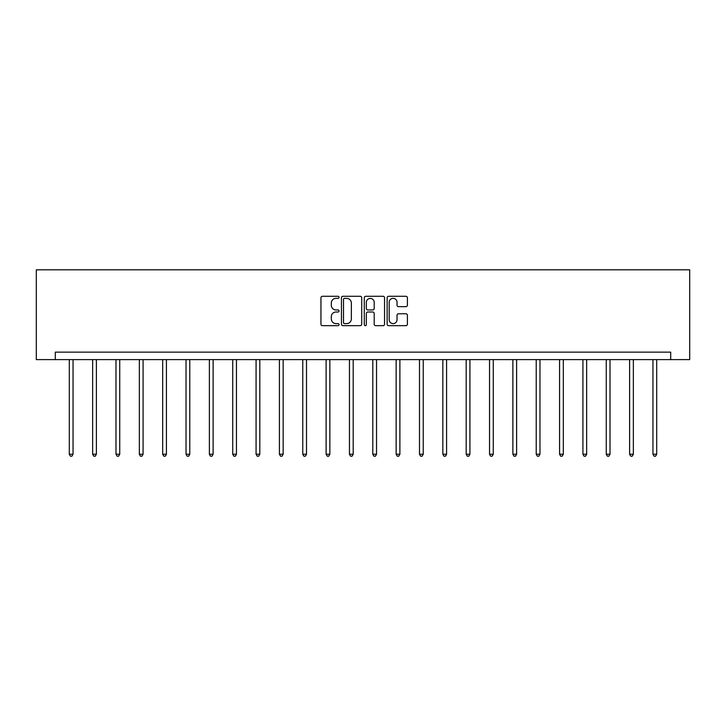 <?xml version="1.0" encoding="UTF-8"?>
<svg xmlns="http://www.w3.org/2000/svg" width="726" height="726" viewBox="0 0 726 726"><rect width="100%" height="100%" fill="white"/><g stroke="black" fill="none" stroke-linecap="round" stroke-linejoin="round"><path stroke-width="1.09" d="M339.06 297.315A1.025 1.025 0 0 0 338.026 296.29L322.417 296.29A1.47 1.47 0 0 0 320.946 297.76L320.946 324.204A1.47 1.47 0 0 0 322.417 325.665L338.026 325.665A1.025 1.025 0 0 0 339.06 324.64A1.025 1.025 0 0 0 338.026 323.615L336.011 323.615A4.701 4.701 0 0 1 331.31 318.914L331.31 316.708A4.701 4.701 0 0 1 336.011 312.008L338.026 312.008A1.025 1.025 0 0 0 339.06 310.982A1.025 1.025 0 0 0 338.026 309.948L336.011 309.948A4.701 4.701 0 0 1 331.31 305.247L331.31 303.051A4.701 4.701 0 0 1 336.011 298.35L338.026 298.35A1.025 1.025 0 0 0 339.06 297.315M405.934 306.644A1.47 1.47 0 0 0 407.404 305.174L407.404 297.76A1.47 1.47 0 0 0 405.934 296.29L388.601 296.29A1.47 1.47 0 0 0 387.13 297.76L387.13 324.204A1.47 1.47 0 0 0 388.601 325.665L405.934 325.665A1.47 1.47 0 0 0 407.404 324.204L407.404 315.238A1.47 1.47 0 0 0 405.934 313.768L398.51 313.768A1.47 1.47 0 0 0 397.04 315.238L397.04 319.685A3.929 3.929 0 0 1 393.111 323.615A3.929 3.929 0 0 1 389.181 319.685L389.181 302.279A3.929 3.929 0 0 1 393.111 298.35A3.929 3.929 0 0 1 397.04 302.279L397.04 305.174A1.47 1.47 0 0 0 398.51 306.644L405.934 306.644M670.697 359.615L689.7 359.615L689.7 269.827L36.3 269.827L36.3 359.615L670.697 359.615L670.697 352.137L55.303 352.137L55.303 359.615M361.711 297.76A1.47 1.47 0 0 0 360.241 296.29L342.908 296.29A1.47 1.47 0 0 0 341.447 297.76L341.447 324.204A1.47 1.47 0 0 0 342.908 325.665L360.241 325.665A1.47 1.47 0 0 0 361.711 324.204L361.711 297.76M365.759 296.29L383.092 296.29A1.47 1.47 0 0 1 384.553 297.76L384.553 324.204A1.47 1.47 0 0 1 383.092 325.665L375.669 325.665A1.47 1.47 0 0 1 374.199 324.204L374.199 313.478A1.47 1.47 0 0 0 372.728 312.008L367.81 312.008A1.47 1.47 0 0 0 366.34 313.478L366.34 324.64A1.025 1.025 0 0 1 365.314 325.665A1.025 1.025 0 0 1 364.289 324.64L364.289 297.76A1.47 1.47 0 0 1 365.759 296.29M344.523 298.35A1.025 1.025 0 0 0 343.498 299.375L343.498 322.58A1.025 1.025 0 0 0 344.523 323.615L346.656 323.615A4.701 4.701 0 0 0 351.357 318.914L351.357 303.051A4.701 4.701 0 0 0 346.656 298.35L344.523 298.35M374.199 302.352A3.929 3.929 0 0 0 370.269 298.422A3.929 3.929 0 0 0 366.34 302.352L366.34 308.486A1.47 1.47 0 0 0 367.81 309.948L372.728 309.948A1.47 1.47 0 0 0 374.199 308.486L374.199 302.352M69.297 359.615L69.297 454.231L73.045 454.231L73.045 359.615M73.045 454.231L71.919 456.173L70.422 456.173L69.297 454.231M92.647 359.615L92.647 454.231L96.386 454.231L96.386 359.615M96.386 454.231L95.26 456.173L93.772 456.173L92.647 454.231M115.988 359.615L115.988 454.231L119.736 454.231L119.736 359.615M119.736 454.231L118.61 456.173L117.113 456.173L115.988 454.231M139.338 359.615L139.338 454.231L143.076 454.231L143.076 359.615M143.076 454.231L141.96 456.173L140.463 456.173L139.338 454.231M162.688 359.615L162.688 454.231L166.426 454.231L166.426 359.615M166.426 454.231L165.301 456.173L163.804 456.173L162.688 454.231M186.028 359.615L186.028 454.231L189.776 454.231L189.776 359.615M189.776 454.231L188.651 456.173L187.154 456.173L186.028 454.231M209.378 359.615L209.378 454.231L213.117 454.231L213.117 359.615M213.117 454.231L212.001 456.173L210.504 456.173L209.378 454.231M232.728 359.615L232.728 454.231L236.467 454.231L236.467 359.615M236.467 454.231L235.342 456.173L233.845 456.173L232.728 454.231M256.069 359.615L256.069 454.231L259.808 454.231L259.808 359.615M259.808 454.231L258.692 456.173L257.195 456.173L256.069 454.231M279.419 359.615L279.419 454.231L283.158 454.231L283.158 359.615M283.158 454.231L282.033 456.173L280.535 456.173L279.419 454.231M302.76 359.615L302.76 454.231L306.508 454.231L306.508 359.615M306.508 454.231L305.383 456.173L303.885 456.173L302.76 454.231M326.11 359.615L326.11 454.231L329.849 454.231L329.849 359.615M329.849 454.231L328.733 456.173L327.235 456.173L326.11 454.231M349.46 359.615L349.46 454.231L353.199 454.231L353.199 359.615M353.199 454.231L352.074 456.173L350.576 456.173L349.46 454.231M372.801 359.615L372.801 454.231L376.54 454.231L376.54 359.615M376.54 454.231L375.424 456.173L373.926 456.173L372.801 454.231M396.151 359.615L396.151 454.231L399.89 454.231L399.89 359.615M399.89 454.231L398.765 456.173L397.267 456.173L396.151 454.231M419.492 359.615L419.492 454.231L423.24 454.231L423.24 359.615M423.24 454.231L422.115 456.173L420.617 456.173L419.492 454.231M442.842 359.615L442.842 454.231L446.581 454.231L446.581 359.615M446.581 454.231L445.465 456.173L443.967 456.173L442.842 454.231M466.192 359.615L466.192 454.231L469.931 454.231L469.931 359.615M469.931 454.231L468.805 456.173L467.308 456.173L466.192 454.231M489.533 359.615L489.533 454.231L493.272 454.231L493.272 359.615M493.272 454.231L492.155 456.173L490.658 456.173L489.533 454.231M512.883 359.615L512.883 454.231L516.622 454.231L516.622 359.615M516.622 454.231L515.496 456.173L513.999 456.173L512.883 454.231M536.224 359.615L536.224 454.231L539.972 454.231L539.972 359.615M539.972 454.231L538.846 456.173L537.349 456.173L536.224 454.231M559.574 359.615L559.574 454.231L563.312 454.231L563.312 359.615M563.312 454.231L562.196 456.173L560.699 456.173L559.574 454.231M582.924 359.615L582.924 454.231L586.662 454.231L586.662 359.615M586.662 454.231L585.537 456.173L584.04 456.173L582.924 454.231M606.264 359.615L606.264 454.231L610.012 454.231L610.012 359.615M610.012 454.231L608.887 456.173L607.39 456.173L606.264 454.231M629.614 359.615L629.614 454.231L633.353 454.231L633.353 359.615M633.353 454.231L632.228 456.173L630.74 456.173L629.614 454.231M652.955 359.615L652.955 454.231L656.703 454.231L656.703 359.615M656.703 454.231L655.578 456.173L654.081 456.173L652.955 454.231"/></g></svg>
